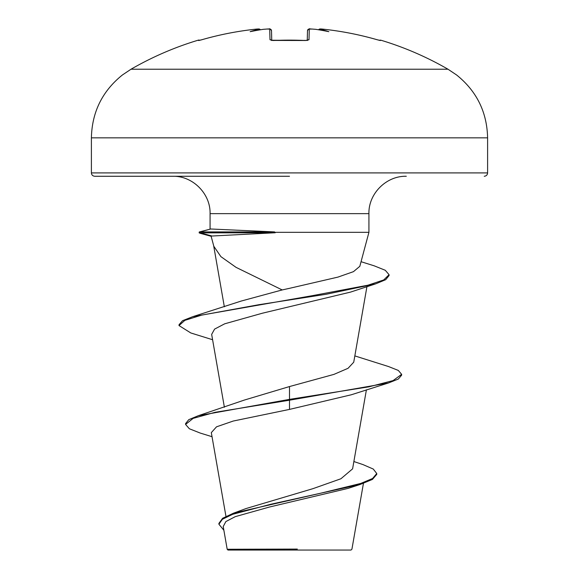 <?xml version="1.0" encoding="UTF-8"?>
<svg xmlns="http://www.w3.org/2000/svg" width="579" height="579" viewBox="0 0 579 579"><rect width="100%" height="100%" fill="white"/><g stroke="black" fill="none" stroke-linecap="round" stroke-linejoin="round"><path stroke-width="0.87" d="M258.581 28.964L256.707 29.073A316.756 316.648 180 0 0 201.897 39.727L198.561 40.508L198.373 40.132A1.679 1.679 0 0 1 199.719 40.298M315.541 29.312L315.758 29.341A316.952 315.743 180 0 0 311.35 29.001L309.287 29.073L309.005 39.727L305.64 40.508A312.812 281.148 180 0 0 289.5 40.132A312.812 281.148 180 0 0 273.36 40.508L273.382 40.508M447.987 69.219L131.013 69.219L122.401 74.98C102.317 91.127 91.981 112.08 91.395 137.845L487.605 137.845C487.019 112.08 476.683 91.127 456.599 74.98L447.987 69.219A316.966 316.966 0 0 0 380.627 40.132L380.439 40.508L377.103 39.727A316.756 316.648 180 0 0 322.293 29.073L320.23 29.001A1.679 1.679 -175 0 0 318.631 29.79L319.984 28.972L322.293 29.073C340.879 31.005 359.146 34.559 377.103 39.719L379.904 40.45M273.36 40.508L269.995 39.727A1.679 1.614 -1.5 0 1 271.493 40.436M269.344 28.979L267.65 29.001A316.952 315.743 180 0 0 263.242 29.341L263.242 29.341A229.682 120.772 -33.8 0 0 250.164 31.671A229.682 108.743 36.7 0 1 258.799 29.341L258.77 29.001A1.679 1.679 -5 0 1 260.369 29.79L259.146 28.986L256.707 29.073C238.121 31.005 219.854 34.559 201.897 39.719L199.096 40.45M267.802 28.993L268.2 28.972M268.576 28.964L269.112 28.964M353.878 461.535L362.968 464.59L373.281 469.062L376.755 473.535L376.755 474.375L372.435 479.419L360.138 484.471L348.167 488.365L269.561 507.001L235.262 516.649L225.882 521.556L223.219 526.521L227.192 549.268L227.974 550.05L351.026 550.05L351.931 549.145L363.438 483.364M284.846 549.326L227.236 549.268L297.331 549.08M289.5 176.269L94.761 176.269C92.698 176.045 91.576 174.93 91.395 172.904L487.605 172.904L487.605 137.845M289.5 288.328L337.977 277.095L353.465 271.652L359.812 266.326L368.924 232.331L274.598 232.331L275.235 232.751L211.082 236.066L213.825 246.307L220.896 256.635L236.044 267.353L282.19 289.934L289.5 288.328M376.755 473.535L372.594 478.486L360.746 483.436L320.173 493.337L233.612 513.139L245.995 508.565L312.95 488.662L340.915 478.761L352.597 468.852L366.406 389.819M289.5 386.555L289.5 399.372L198.322 415.708L244.439 400.038L289.5 386.555L333.931 374.389L348.059 368.295L353.733 362.201L366.934 286.641M212.594 339.735L190.809 332.961L179.02 325.579L179.02 324.747L182.537 320.701L192.807 316.655L241.24 301.044L282.19 289.934M179.02 325.579L184.846 320.361L201.564 315.142L258.835 304.713L326.129 294.277L375.699 283.84L350.49 292.113L262.367 313.217L224.717 323.799L214.585 329.104L211.661 334.394L224.384 407.225M388.552 382.943L398.309 379.05L401.638 375.163L401.638 374.331L393.09 380.591L368.78 386.852L289.5 399.372L289.5 400.205L388.552 382.943L351.294 394.777L289.5 409.404L233.279 421.027L216.517 426.824L211.321 432.614M198.322 415.708L188.79 419.652L185.577 423.596L185.577 424.436L189.362 428.764L200.312 433.092L212.03 436.696M233.612 513.139L222.626 518.27L218.905 523.394L218.905 524.227L223.87 530.263M289.5 409.404L289.5 400.205L215.048 412.32L193.125 418.378L185.577 424.436M360.138 484.471L270.429 504.345L232.751 514.29L222.401 519.254L218.905 524.227M274.598 232.331L274.598 231.918L210.749 228.994L199.248 231.969L199.936 231.918L199.936 232.751L211.704 235.928M401.638 374.331L398.316 370.437L388.545 366.55L354.833 355.904M192.807 316.655L312.284 295.681L367.933 285.201L383.689 279.954L389.081 274.714L385.288 270.284L374.273 265.855L361.05 261.701M211.14 236.29L200.283 233.33L199.147 232.874L199.248 231.969M375.699 283.84L385.694 279.693L389.081 275.546L389.081 274.714M199.147 232.874L275.235 232.751M274.598 231.918L199.936 231.918L210.749 228.994M315.758 29.341A229.682 120.772 33.8 0 1 328.836 31.671A229.682 108.743 -36.7 0 0 320.201 29.341L318.79 29.819M271.754 40.364L271.5 30.701C269.278 27.199 269.329 29.724 267.65 28.993L263.459 29.312L267.65 28.993M307.246 40.364L307.5 30.701A1.679 1.672 -178.5 0 1 309.287 29.073M379.911 40.436A1.679 1.679 26 0 1 380.439 40.508M309.005 39.727A1.679 1.614 -178.5 0 0 307.507 40.436M305.64 40.508L271.45 40.429M260.21 29.819L258.799 29.341M198.561 40.508A1.679 1.679 -26 0 1 199.089 40.436M269.995 39.727L269.713 29.073A1.679 1.672 -1.5 0 1 271.5 30.701L270.422 29.153L269.329 28.957M210.076 229.067L210.076 213.644L368.924 213.644C368.403 193.676 386.323 175.748 406.299 176.269M307.55 40.429L271.218 40.233M198.373 40.132A316.966 316.966 0 0 0 131.013 69.219M487.605 172.904C487.424 174.93 486.302 176.045 484.239 176.269M210.076 213.644C210.597 193.676 192.677 175.748 172.701 176.269M368.924 232.331L368.924 213.644M225.948 516.33L211.313 432.614M224.341 306.798L213.673 245.749M91.395 172.904L91.395 137.845M380.627 40.132L379.18 40.277M311.35 28.993C310.322 29.804 309.83 27.075 307.5 30.701L307.507 30.607M377.103 39.719C359.146 34.559 340.879 31.005 322.293 29.073L320.73 28.957M319.195 29.225L318.631 29.79M311.039 28.979L309.722 28.957M200.689 40.06L201.897 39.719C219.854 34.559 238.121 31.005 256.707 29.073M258.306 28.957L260.369 29.79"/></g></svg>
